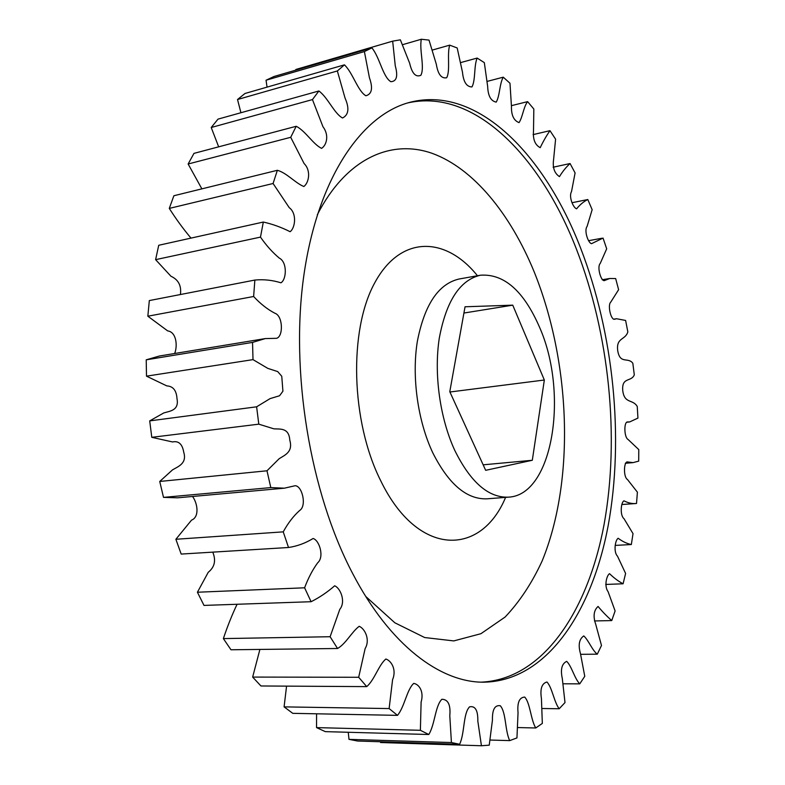<?xml version="1.0" encoding="UTF-8"?>
<svg xmlns="http://www.w3.org/2000/svg" width="785" height="785" viewBox="0 0 785 785"><rect width="100%" height="100%" fill="white"/><g stroke="black" fill="none" stroke-linecap="round" stroke-linejoin="round"><path stroke-width="1.18" d="M580.645 248.188C544.672 154.694 477.447 85.084 410.153 102.256C362.091 114.433 318.151 177.165 304.021 274.25C289.91 371.148 309.898 492.313 352.7 573.599C389.988 645.27 440.424 682.587 483.776 682.194C546.399 681.125 591.812 612.604 608.169 525.675C624.252 437.883 613.684 333.645 580.645 248.188M539.57 327.296C568.84 393.207 553.033 495.109 508.582 497.15C488.584 497.945 470.686 482.432 454.868 450.61C439.934 418.454 433.742 373.807 439.296 338.099C446.263 300.949 459.971 279.99 480.41 275.221C503.999 273.523 523.723 290.882 539.57 327.296M284.415 488.182L177.596 497.818L163.506 497.376L270.805 487.593L284.415 488.182L295.052 485.738C302.176 485.581 306.964 505.864 299.742 510.417C293.531 515.922 288.026 523.075 283.238 531.857L175.879 539.275L181.178 554.073L288.517 547.498C297.211 546.193 305.404 543.2 313.087 538.5C319.377 540.149 324.558 556.957 317.65 562.835C312.538 569.89 308.181 578.211 304.6 587.798L197.418 592.233L204.002 605.412L311.096 601.712C319.515 597.483 327.365 592.184 334.655 585.806C340.572 588.122 346.008 601.889 339.807 609.327L330.112 636.723L223.372 638.597L230.976 649.774L337.55 648.498C345.969 643.749 351.788 631.748 359.206 626.302C364.927 628.638 370.392 639.746 365.143 648.567L358.676 677.269L252.652 677.082L259.904 649.421M223.372 638.597C227.454 626.351 232.017 614.91 237.08 604.273M197.418 592.233L208.251 572.285C214.678 567.123 216.179 560.411 212.755 552.14M175.879 539.275L191.54 520.131C199.675 516.972 197.575 503.175 192.541 496.473M159.738 481.46L172.464 469.911C178.117 466.496 187.203 463.582 183.729 452.209C182.356 444.075 178.627 440.66 172.533 441.945L151.78 437.323L258.805 424.165L273.906 428.836C280.019 429.258 288.959 427.442 289.793 440.179C293.276 452.199 284.553 455.172 279.146 458.725L266.988 470.784L159.738 481.46L163.506 497.376M149.709 420.888L163.78 412.939C169.825 411.075 179.294 410.575 176.998 398.672C176.478 390.469 173.093 386.21 166.832 385.906L146.501 376.162L253.005 359.628L267.773 368.361L277.694 371.59L281.756 376.25L282.924 391.224L279.568 395.748L270.109 398.603L256.616 406.807L149.709 420.888L151.78 437.323M174.662 353.505C177.773 345.655 176.35 331.976 167.686 330.907L147.845 316.208L253.624 296.495C260.434 303.834 267.528 309.418 274.907 313.244C283.042 315.864 283.454 336.628 276.555 338.306L265.281 338.58L252.544 342.407L146.216 359.824L146.501 376.162M146.216 359.824L159.453 356.007L265.281 338.58M180.422 294.532C181.58 285.75 178.43 279.656 170.963 276.261L155.607 259.658L260.473 237.109C266.321 245.509 272.591 252.505 279.283 258.098C287.447 262.102 286.594 279.597 280.942 282.796C272.316 280.117 263.632 279.215 254.87 280.059L149.317 300.576L147.845 316.208M190.99 238.11C183.435 229.151 176.193 219.26 169.285 208.408L273.082 183.504L289.253 207.672C297.103 213.363 295.248 227.993 290.116 231.712C281.462 227.326 272.532 224.108 263.328 222.047L158.727 245.273L155.607 259.658M201.873 188.861L188.135 164.006L290.715 137.306L304.08 163.506C311.351 170.767 308.819 182.846 303.864 186.516C295.327 183.091 286.711 172.837 277.36 170.296L173.887 195.74L169.285 208.408M218.672 146.834L211.214 127.504L312.459 99.587L322.969 126.748C329.435 135.246 326.57 145.205 321.595 148.355C313.186 144.42 305.453 130.869 296.2 126.287L193.964 153.379L188.135 164.006M240.926 112.736L237.521 99.518L337.354 70.964L345.057 98.096C349.511 108.271 348.677 114.895 342.545 117.985C334.292 113.678 327.816 97.409 318.887 90.981L218.014 119.124L211.214 127.504M267.047 87.135L266.046 80.227L364.387 51.565L369.45 77.852C373.091 88.156 371.904 94.131 365.888 95.76C357.813 91.188 352.867 72.868 344.448 64.841L245.018 93.474L237.521 99.518M295.857 70.12L295.837 69.482L392.667 41.154L395.277 65.901C398.123 76.165 396.651 81.434 390.851 81.699C382.913 77.087 379.665 57.226 371.913 47.895L273.975 76.508L266.046 80.227M252.652 677.082L260.944 685.972L366.723 686.62C374.563 679.908 378.704 664.924 385.877 659.017C391.479 660.842 396.749 669.811 392.588 679.643L389.125 708.57L284.091 706.873L292.766 713.339L397.495 715.361C404.56 706.932 406.816 689.622 413.724 683.392C419.229 684.275 424.135 691.703 421.113 702.065L420.377 730.295L316.551 727.607L325.324 731.64L428.787 734.505C434.939 724.653 435.204 705.715 441.886 699.268C448.127 699.386 450.767 704.881 449.795 715.773L451.424 742.541L349.001 739.362L357.617 741.03L459.627 744.268C464.818 733.308 463.052 713.32 469.587 706.834C475.278 705.676 478.026 710.415 477.82 721.072L481.431 745.75L380.558 742.522L380.391 741.756M349.001 739.362L348.246 732.277M316.551 727.607L316.581 713.801M284.091 706.873L286.564 686.129M337.55 648.498L330.112 636.723M366.723 686.62L358.676 677.269M397.495 715.361L389.125 708.57M428.787 734.505L420.377 730.295M459.627 744.268L451.424 742.541M572.118 202.697L587.808 199.537L592.155 209.683L587.092 226.453C583.883 230.407 588.132 243.085 591.547 243.674L603.037 238.071L606.687 248.796L600.221 263.466C596.885 266.645 600.731 280.795 604.224 280.647L609.719 278.498L615.666 278.557L618.609 289.704L610.74 302.137C607.394 305.022 610.946 320.506 614.655 319.23L616.598 318.739L625.616 320.447L627.833 331.888C625.4 340.337 615.852 337.295 617.766 350.993C620.209 364.544 628.02 356.783 632.828 363.249L634.3 374.847C631.238 382.285 621.74 376.663 622.731 390.39C624.281 404.138 632.779 398.858 637.243 406.463L637.94 418.091L629.668 421.938L627.588 421.947C623.702 421.663 624.114 437.51 628.078 439.472L638.784 449.599L638.705 461.129L633.044 462.62L627.078 461.894C623.673 462.64 623.457 477.27 627.49 479.527L637.4 492.175L636.517 503.46L635.438 503.568C631.689 503.764 627.863 502.851 623.977 500.82C620.827 502.263 619.865 515.568 623.957 518.61L633.024 533.643L631.336 544.535C626.95 543.642 622.554 541.552 618.158 538.274C615.067 540.1 613.409 552.159 617.491 556.172L625.606 573.442L623.094 583.785C618.511 581.371 613.988 578.005 609.533 573.678C606.373 575.69 604.107 586.552 608.081 591.625L615.106 610.956L611.75 620.572C607.08 616.51 602.527 611.809 598.072 606.452C593.745 610.337 592.96 616.294 595.727 624.31L601.487 645.496L597.297 654.18C592.233 650.402 588.613 640.256 583.775 635.919C579.153 639.098 578.045 644.976 580.449 653.552L584.766 676.307L579.752 683.863C574.591 678.672 571.715 666.259 566.691 661.353C561.795 663.708 560.333 669.448 562.305 678.574L565.004 702.575L559.185 708.757C554.033 702.075 552.189 687.444 546.949 682.008C541.787 683.392 539.952 688.906 541.434 698.562L542.327 723.417L535.753 727.98C530.719 719.757 530.248 703.007 524.714 697.07C519.356 697.365 517.138 702.575 518.041 712.711L516.952 737.92L509.71 740.618C504.941 730.806 506.178 712.26 500.3 705.754C494.815 704.832 492.195 709.62 492.44 720.139L489.232 745.161L481.431 745.75M587.808 199.537C583.785 201.48 580.046 204.571 576.602 208.82C573.158 207.829 568.546 196.525 571.509 191.648L575.091 172.935L570.077 163.535C566.24 166.979 562.698 171.346 559.46 176.615C554.426 173.308 552.473 167.637 553.592 159.6L555.594 139.161L549.961 130.673C546.448 135.726 543.2 141.388 540.217 147.668C535.056 144.97 532.819 139.396 533.506 130.948L533.829 109.027L527.618 101.638C523.644 106.525 522.653 117.21 519.052 122.607C513.792 120.654 511.251 115.238 511.447 106.358L509.985 83.259L503.254 77.175C499.554 83.445 499.829 96.143 496.198 102.128C490.861 101.049 488.025 95.858 487.671 86.536L484.325 62.633L477.152 58.07C473.826 65.783 475.661 80.384 471.942 86.939C466.604 86.86 463.454 81.974 462.493 72.259L457.194 47.973L449.697 45.147C446.861 54.342 450.531 70.64 446.665 77.754C441.405 78.785 437.961 74.281 436.323 64.252L429.022 40.104L421.329 39.25C419.151 49.916 424.921 67.53 420.868 75.281C415.785 77.519 412.046 73.525 409.672 63.281L400.37 39.839L392.667 41.154M364.387 51.565L371.913 47.895M337.354 70.964L344.448 64.841M312.459 99.587L318.887 90.981M290.715 137.306L296.2 126.287M273.082 183.504L277.36 170.296M260.473 237.109L263.328 222.047M253.624 296.495L254.87 280.059M253.005 359.628L252.544 342.407M258.805 424.165L256.616 406.807M270.805 487.593L266.988 470.784M288.517 547.498L283.238 531.857M311.096 601.712L304.6 587.798M402.577 44.676L421.329 39.25M432.437 50.034L449.697 45.147M460.785 62.555L477.152 58.07M487.259 81.365L503.254 77.175M511.467 105.651L527.618 101.638M533.103 134.618L549.961 130.673M553.121 167.225L570.077 163.535M631.336 544.535L615.312 545.398M623.094 583.785L605.735 584.442M611.75 620.572L594.461 620.955M597.297 654.18L580.664 654.317M579.752 683.863L563.208 683.784M559.185 708.757L542.199 708.502M535.753 727.98L517.796 727.558M509.71 740.618L490.154 740.039M485.66 470.313L449.785 391.695L465.044 306.778L512.752 305.159L544.339 380.018L532.308 460.275L485.66 470.313M483.158 464.828L532.308 460.275M449.933 392L544.339 380.018M463.925 313.038L512.752 305.159M505.599 497.386C480.92 556.732 417.836 557.34 380.754 480.822C350.797 421.408 348.589 330.024 374.847 282.629C400.831 234.686 445.89 236.314 477.466 275.751M480.41 275.221L459.176 278.989C438.442 283.797 424.499 304.619 417.335 341.436C411.605 376.82 417.757 421.015 432.79 452.817C448.706 484.306 466.81 499.633 487.083 498.818L508.582 497.15M407.808 102.904C474.591 87.9 540.728 156.774 576.367 248.963C609.258 333.684 619.875 436.941 604.126 524.233C588.083 610.681 543.377 679.3 481.342 682.145M365.761 596.472L394.826 622.78L424.675 637.538L453.789 640.913L480.92 633.701L505.108 617.039C519.572 601.801 531.906 583.137 542.111 561.039C575.287 480.224 570.842 362.17 533.937 271.267C510.25 213.883 473.659 168.539 432.358 153.418C391.244 138.817 346.371 158.148 317.307 214.747M601.83 238.257L588.593 240.691M609.719 278.498L602.193 279.754M616.598 318.739L613.595 319.191M629.668 421.938L626.558 422.261M633.044 462.62L625.321 463.297M635.438 503.568L621.857 504.519"/></g></svg>
